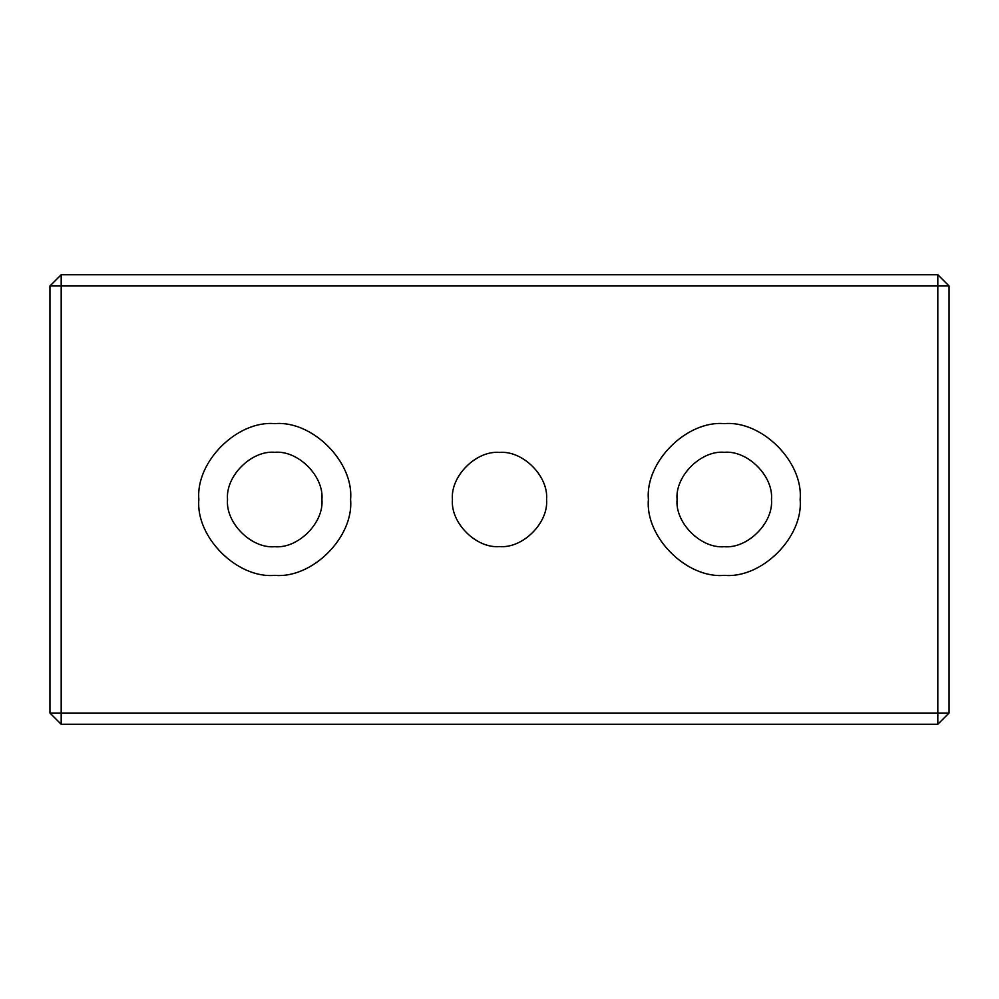 <?xml version="1.0" encoding="UTF-8"?>
<svg xmlns="http://www.w3.org/2000/svg" width="999" height="999" viewBox="0 0 999 999"><rect width="100%" height="100%" fill="white"/><g stroke="black" fill="none" stroke-linecap="round" stroke-linejoin="round"><path stroke-width="1.5" d="M949.05 713.036L937.811 724.275L937.811 713.036L949.05 713.036L949.05 285.964L937.811 285.964L937.811 274.725L949.05 285.964M937.811 274.725L61.189 274.725L61.189 285.964L49.95 285.964L61.189 274.725M61.189 724.275L49.95 713.036L61.189 713.036L61.189 724.275L937.811 724.275M546.565 499.5C548.676 522.789 522.789 548.676 499.5 546.565C476.211 548.676 450.324 522.789 452.435 499.5C450.324 476.211 476.211 450.324 499.5 452.435C522.789 450.324 548.676 476.211 546.565 499.5M677.072 499.5C674.962 522.852 700.923 548.813 724.275 546.703C747.627 548.813 773.588 522.852 771.478 499.5C773.588 476.148 747.627 450.187 724.275 452.297C700.923 450.187 674.962 476.148 677.072 499.5M800.137 499.5C803.533 537.037 761.812 578.758 724.275 575.362C686.738 578.758 645.017 537.037 648.413 499.5C645.017 461.963 686.738 420.242 724.275 423.638C761.812 420.242 803.533 461.963 800.137 499.5M937.811 285.964L937.811 713.036L61.189 713.036L61.189 285.964L937.811 285.964M49.95 285.964L49.95 713.036M350.587 499.5C353.983 537.037 312.262 578.758 274.725 575.362C237.188 578.758 195.467 537.037 198.863 499.5C195.467 461.963 237.188 420.242 274.725 423.638C312.262 420.242 353.983 461.963 350.587 499.5M227.522 499.5C225.412 522.852 251.373 548.813 274.725 546.703C298.077 548.813 324.038 522.852 321.928 499.5C324.038 476.148 298.077 450.187 274.725 452.297C251.373 450.187 225.412 476.148 227.522 499.5"/></g></svg>
